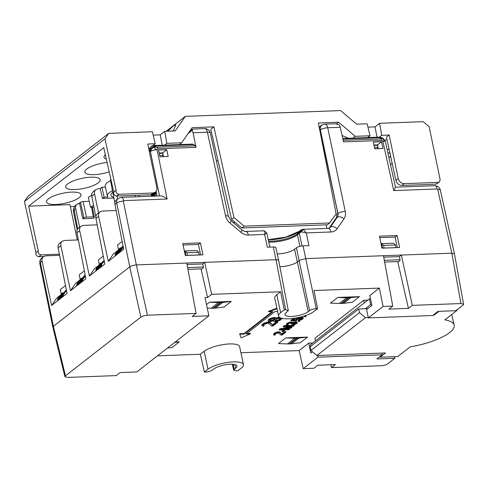 <?xml version="1.0" encoding="UTF-8"?>
<svg xmlns="http://www.w3.org/2000/svg" width="488" height="488" viewBox="0 0 488 488"><rect width="100%" height="100%" fill="white"/><g stroke="black" fill="none" stroke-linecap="round" stroke-linejoin="round"><path stroke-width="0.73" d="M342.765 138.488L367.745 137.555L370.038 135.774L367.147 123.787L356.649 124.178L340.648 110.581L185.342 116.358L166.201 131.266M367.745 137.555L378.554 137.152A5.557 4.563 -127.9 0 1 379.139 137.171M192.455 144.112L153.738 145.516A5.557 4.563 52.1 0 0 151.433 146.333A5.557 4.563 52.1 0 0 149.999 150.853L150.005 148.791L150.609 147.327L151.677 146.254L154.117 145.54L192.821 144.1L195.267 145.814L195.999 147.37L193.083 132.76L207.412 132.224L225.511 215.775A11.12 9.126 -127.9 0 0 229.903 222.979A5.557 0.787 -49.8 0 0 230.983 220.686L228.439 216.55A5.557 1.604 167.8 0 0 225.511 215.775M77.061 204.246L75.561 205.417A5.557 4.563 52.1 0 0 74.127 209.938L75.658 208.742C75.305 206.833 75.774 205.338 77.049 204.252L79.623 203.429M187.636 267.637L203.423 267.052L203.289 267.766L201.16 269.425L207.589 297.497L211.652 294.337L204.71 262.373L202.709 263.929L187.063 264.514M384.312 260.324L400.093 259.732L399.965 260.452L397.836 262.105L408.425 308.379L388.887 309.111L392.761 306.086L383.068 306.452L368.355 317.901L432.704 315.51L438.029 311.368L455.92 310.697L463.051 305.146L463.594 304.28L460.953 303.554L412.305 305.36L408.425 308.379M384.635 262.074L398.543 261.556M201.867 268.87L187.959 269.388M97.405 213.878C96.106 214.976 95.617 216.495 95.935 218.429L98.631 216.33L108.269 261.342L113.411 253.894L117.638 250.6M120.56 248.325L121.701 247.434M66.441 290.464L66.02 290.793M64.483 291.989L62.86 293.251M60.298 295.252L56.742 298.022L51.6 305.476L42.102 261.135C41.755 259.219 42.218 257.725 43.499 256.639L41.773 257.981A5.557 4.563 52.1 0 0 40.339 262.501L42.102 261.135M153.891 193.992L156.148 191.485M383.733 257.194L399.379 256.615L401.38 255.053L383.458 255.724L392.761 306.086M186.788 263.038L196.091 313.406L192.211 316.425L208.882 315.803L136.768 371.96L120.097 372.582L116.217 375.601L67.57 377.413L64.934 376.705L65.471 375.815L53.381 326.301L40.339 262.501A5.002 1.476 -11.6 0 0 39.803 263.404L52.844 327.192L53.381 326.301L129.753 266.832C131.382 265.759 133.584 265.118 136.359 264.911L276.001 259.72C278.166 259.707 278.99 260.122 278.465 260.964M400.093 259.732L399.379 256.615M379.755 237.68L395.103 237.107L397.33 247.605M382.574 248.154L381.616 243.64L393.468 243.201L395.457 244.988L383.605 245.434L384.074 248.093M203.423 267.052L202.709 263.929M326.167 224.822L326.936 228.427M189.728 131.15L192.577 129.07L192.229 130.418L193.083 132.76M157.673 148.797L157.051 149.688C154.501 148.883 154.049 147.949 155.69 146.894L156.91 147.242A2.782 1.366 -92.1 0 1 157.673 148.797L195.999 147.37M248.368 235.051A5.557 2.733 -92.1 0 0 245.659 231.446C245.562 231.831 244.329 231.336 241.963 229.964A5.557 0.787 130.2 0 1 240.883 232.257A11.12 9.126 -127.9 0 0 248.368 235.051L264.655 234.447C264.996 232.367 264.954 231.245 264.508 231.08L266.844 233.105L264.655 234.447L267.363 247.19L273.292 246.971L276.001 259.72L285.657 309.807L284.242 309.862L280.612 312.686A19.178 5.575 -12 0 0 278.544 316.053L274.732 298.107A19.178 5.575 168 0 1 276.8 294.74L280.612 291.769L284.242 309.862M202.977 254.834L185.318 255.486L182.774 243.524L200.434 242.865L202.977 254.834M166.737 149.731L168.177 156.495L159.948 156.8L158.515 150.036L166.737 149.731L162.693 152.884L159.143 153.012M329.071 228.231A5.557 4.563 52.1 0 0 329.199 228.049L335.97 218.288A5.557 4.563 52.1 0 0 336.708 215.226M279.837 266.637A12.09 3.514 168 0 0 297.265 261.989L299.687 260.171L305.75 258.609L303.042 245.867A5.002 1.452 168 0 0 296.436 247.782L294.557 249.246A12.09 3.514 168 0 1 277.251 253.894M303.042 245.867L308.971 245.647L306.263 232.898L330.968 231.983A5.557 2.733 87.9 0 0 328.253 228.378L302.322 229.342M278.642 260.44L275.927 247.691A5.002 1.452 168 0 0 273.292 246.971M337.897 213.543A5.557 1.623 168.2 0 1 345.248 211.432L327.735 127.752L340.24 127.283L339.312 124.946L335.323 123.763L325.02 124.147A5.557 5.557 0 0 0 321.812 125.312A5.557 4.563 -127.9 0 0 320.384 129.863L337.897 213.543A5.557 4.563 -127.9 0 1 337.245 217.282L330.455 227.079L329.199 228.049M340.24 127.283L343.534 141.88L381.86 140.459A2.782 1.366 87.9 0 0 381.104 138.903L381.482 138.494C384.117 138.952 384.672 140.764 382.842 141.288A5.002 1.433 -12.4 0 1 385.477 141.965A5.002 5.002 0 0 0 383.916 139.306A5.002 3.916 131.7 0 0 381.482 138.494L378.572 137.244M373.96 145.021L377.511 144.893L378.279 148.681M322.965 124.623A5.557 4.563 52.1 0 0 321.494 125.324A5.557 4.563 52.1 0 0 320.073 129.893L337.861 213.579A5.557 4.563 -127.9 0 1 337.245 217.282M385.477 141.965L395.481 187.282L393.725 190.582L382.842 141.288L381.86 140.459M299.913 246.33L297.473 234.844L301.261 231.824L302.871 229.653C303.756 229.915 304.884 231.001 306.263 232.898L301.261 231.824L300.773 231.044L297.662 233.721L299.248 231.44A1.665 1.366 -127.9 0 1 299.479 231.19L301.108 229.921L302.871 229.653L302.475 229.348M397.104 235.551L379.444 236.204L381.988 248.172L399.648 247.514L397.104 235.551L395.103 237.107M381.555 141.74L373.326 142.045L374.766 148.809L382.988 148.504L381.555 141.74L377.511 144.893M412.305 305.36L401.38 255.053L451.809 253.18L454.456 253.906L440.377 190.137C439.572 187.337 437.687 185.867 434.71 185.721L395.457 187.179M278.544 316.053A19.178 5.575 -12 0 0 293.428 318.383A19.178 5.575 -12 0 0 313.998 311.448L317.627 308.617L316.218 308.672L305.75 258.609L383.458 255.724M266.802 232.941L266.893 233.294M262.983 230.818L265.082 231.513M61.134 295.362L61.714 294.764M58.645 298.607L58.688 297.57L57.95 299.016C58.346 299.053 59.383 297.948 61.073 295.71L58.688 297.57M59.225 298.003L58.841 298.302M80.337 280.411L80.916 279.813M77.848 283.65L77.891 282.613L77.153 284.059C77.549 284.095 78.586 282.997 80.276 280.759L77.891 282.613M78.428 283.052L78.043 283.351M99.528 265.32L100.107 264.722M97.039 268.565L97.075 267.528L96.337 268.973C96.734 269.01 97.777 267.906 99.461 265.667L97.075 267.528M97.618 267.961L97.234 268.26M118.804 250.307L119.383 249.71M116.315 253.553L116.358 252.516L115.619 253.961C116.016 253.998 117.053 252.894 118.743 250.655L116.358 252.516M116.894 252.949L116.51 253.248M151.768 196.243L152.518 195.657L153.031 194.23L153.122 194.651M153.031 194.23L151.634 196.249M151.487 196.255L152.732 194.462L151.085 196.267M153.244 196.188L154.178 194.724L152.646 196.213M153.866 195.42L153.769 194.974M153.537 195.84L153.427 195.31M156.093 192.223L156.02 191.894L155.428 192.424L153.94 194.401L156.233 191.924M155.873 192.565L155.77 192.089M155.544 192.992L155.428 192.424M155.117 193.504L154.983 192.894M154.525 194.108L154.415 193.59M154.208 194.376L154.129 193.998M61.518 295.063L62.257 293.617C61.86 293.581 60.817 294.685 59.133 296.924L61.518 295.063M80.721 280.112L81.459 278.666C81.063 278.63 80.02 279.734 78.336 281.972L80.721 280.112M99.912 265.021L100.65 263.575C100.253 263.538 99.21 264.642 97.527 266.881L99.912 265.021M119.188 250.008L119.926 248.563C119.529 248.526 118.492 249.63 116.803 251.869L119.188 250.008M121.28 248.752L119.395 251.009L122.268 247.569L121.207 248.398M152.823 194.145L150.951 196.274M152.262 196.225L153.702 193.48M156.282 192.18L153.403 196.182M152.506 196.219L154.104 193.834M61.043 296.954L65.892 290.207L61.043 296.954L61.195 297.692L61.573 297.399L61.415 296.661M62.342 293.087C59.884 295.545 58.243 297.741 57.407 299.687C57.456 300.693 63.105 293.624 62.793 292.946L62.342 293.087M85.284 275.537L80.935 280.643L80.581 281.363L82.112 280.106L79.916 282.064L85.077 275.586L83.32 276.952L83.796 276.263L85.211 275.165M81.545 278.136C79.087 280.588 77.446 282.79 76.61 284.736C76.659 285.742 82.307 278.672 81.996 277.989L81.545 278.136M100.735 263.044C98.277 265.502 96.63 267.699 95.8 269.644C95.849 270.651 101.498 263.581 101.187 262.904L100.735 263.044M104.206 260.915L102.346 262.392L101.455 263.715L101.986 263.496L99.613 266.418L101.589 264.685L99.009 267.198L102.126 262.495L104.115 260.446M120.011 248.032C117.559 250.49 115.912 252.686 115.076 254.632C115.125 255.639 120.774 248.569 120.463 247.892L120.011 248.032M123.159 246.574L118.255 252.4L123 245.739M123.013 245.799L121.78 247.575L123.147 246.507M154.647 194.419L154.8 195.157L154.745 194.157M156.069 192.492L156.227 193.224L155.623 194.011L155.086 194.614L154.934 193.882M155.623 194.011L155.471 193.272M154.153 196.158L154.104 195.285M154.257 196.024L154.391 194.877M154.8 195.157L154.543 195.609M63.336 294.856L66.051 290.94L65.892 290.207M61.573 297.399L62.617 296.143L62.458 295.411M62.617 296.143L63.379 295.045L63.22 294.313M57.407 299.687L57.566 300.425C57.614 301.431 63.263 294.362 62.952 293.678L62.793 292.946M81.563 280.563L81.441 279.996M85.431 276.281L82.576 279.594M83.436 277.483L83.32 276.952M82.557 279.502L82.716 280.24L81.197 282.052L80.136 282.881L79.916 282.064M80.136 282.881L79.977 282.149M80.416 282.729L80.258 281.991M80.666 282.534L80.508 281.796M81.197 282.052L81.045 281.32M81.642 281.582L81.484 280.85M82.271 280.838L82.112 280.106M80.813 281.247L80.746 280.917M81.026 281.076L80.935 280.643M76.61 284.736L76.768 285.474C77.086 285.632 78.147 284.571 79.965 282.29M82.082 279.051L81.996 277.989M78.354 239.937L64.538 240.45L62.238 241.267C60.957 242.347 60.494 243.847 60.841 245.757L70.486 290.769L75.622 283.315L79.501 280.295M82.063 278.3L83.387 277.269M95.8 269.644L95.959 270.382C96.252 270.553 97.277 269.541 99.04 267.345M101.589 264.685L101.748 265.423L100.229 267.235L99.229 268.016L99.009 267.198M99.229 268.016L99.07 267.278M99.57 267.808L99.412 267.076M99.698 267.711L99.54 266.979M100.229 267.235L100.071 266.497M100.668 266.765L100.516 266.027M101.303 266.021L101.144 265.283M99.845 266.424L99.772 266.1M100.058 266.259L99.967 265.826M100.589 265.746L100.473 265.179M100.912 265.387L100.784 264.807M101.467 264.783L101.352 264.24M101.632 264.88L101.602 264.045M101.76 264.777L101.986 263.496M101.791 263.642L101.711 263.264M102.041 263.752L102.096 262.715M103.81 261.855L102.504 263.124L102.346 262.392M102.504 263.124L102.248 263.447M102.822 262.751L102.663 262.019M103.041 262.52L102.883 261.781M103.45 262.135L103.291 261.403M103.737 261.422L103.669 261.111M104.353 261.672L103.877 262.184L103.718 261.446M104.188 261.94L104.035 261.202M101.797 262.934L101.278 263.337M98.362 265.612L94.532 268.595L89.389 276.049L79.672 230.671C79.318 228.762 79.782 227.262 81.063 226.182L83.369 225.371L97.185 224.858M115.076 254.632L115.235 255.37C115.516 255.547 116.522 254.559 118.261 252.412M122.708 247.227L122.866 247.965L118.791 252.845L118.633 252.113M118.791 252.845L118.413 253.138L118.255 252.4M122.866 247.965L123.305 247.325M120.274 249.496L120.207 249.179M98.631 216.33C98.283 214.421 98.747 212.921 100.028 211.841L102.328 211.029L116.138 210.511M153.757 145.607L155.196 145.985L155.068 146.327C152.671 146.589 150.963 147.974 149.95 150.469M151.433 146.333L148.791 148.956M155.312 196.115L156.819 194.938L156.129 191.387M114.857 202.929L110.581 180.95L110.684 178.407M95.843 216.953L91.799 196.176C91.482 194.236 91.97 192.723 93.269 191.625L95.941 189.545M100.272 188.661L98.241 188.74L95.935 189.551C94.654 190.631 94.19 192.132 94.538 194.041L98.588 212.957M59.597 255.316L45.799 255.828L43.499 256.639M59.615 243.305C58.322 244.403 57.828 245.915 58.145 247.855L67.027 293.459L51.6 305.476M70.486 290.769L85.912 278.758L76.958 232.782C76.64 230.848 77.128 229.329 78.428 228.231L81.075 226.176M95.935 218.429L104.816 264.038L89.389 276.049M108.269 261.342L123.696 249.331L114.948 204.405L116.711 203.032A5.557 4.563 -127.9 0 1 118.145 198.512L116.412 199.866C115.125 200.952 114.631 202.471 114.948 204.405M73.517 209.925A5.002 5.002 0 0 0 73.523 211.914A5.002 1.476 -11.6 0 1 74.06 211.036A5.002 1.86 -168.6 0 1 73.517 209.925L73.767 208.681A5.002 1.86 11.4 0 0 74.06 209.529M138.885 195.224L139.202 196.713M135.158 195.365L135.451 196.853M117.028 196.042L117.638 198.909M75.658 208.742L79.629 227.298M74.127 209.938L77.72 228.951M150.078 151.237L150.432 151.567A5.002 1.476 -11.6 0 1 157.051 149.688L167.134 199.006C164.663 196.999 162.498 195.969 160.625 195.914L121.262 197.378L118.145 198.512M163.462 156.672L162.693 152.884M192.229 130.418L187.892 133.797M200.659 254.919L198.427 244.427L183.085 244.994M200.434 242.865L198.427 244.427M129.753 266.832L116.711 203.032A5.002 1.476 -11.6 0 1 123.33 201.16L136.359 264.911C133.584 265.118 131.382 265.759 129.753 266.832L140.837 317.133C142.465 316.059 144.668 315.419 147.443 315.217L196.091 313.406M167.134 199.006L123.708 200.623A5.002 2.458 -92.1 0 0 121.305 197.378M184.946 250.96L186.928 252.747L198.781 252.308L196.798 250.515L184.946 250.96L185.904 255.468M198.781 252.308L199.256 254.968M186.928 252.747L187.484 255.346L199.336 254.907M269.791 320.933L270.858 321.092L273.28 320.396L274.909 319.134L274.116 318.554L272.505 318.816L270.352 319.701L269.535 320.537L269.791 320.933L269.651 320.36M270.328 321.11L269.681 320.409M270.858 321.092L270.749 320.573L270.212 320.592M271.932 320.854L271.822 320.329L270.749 320.573M273.28 320.396L273.17 319.878L271.822 320.329M274.091 319.963L273.981 319.445L273.17 319.878M274.634 319.542L274.524 319.024L273.981 319.445M280.527 318.92L279.874 318.243L277.593 318.627L275.159 319.927L274.878 320.744L277.825 320.634L279.709 319.756L279.6 319.237L280.142 318.816L280.252 319.335L280.435 318.475M279.709 319.756L280.252 319.335M280.38 318.457L280.142 318.816M275.543 321.019L274.921 320.287M276.342 320.988L276.232 320.47L275.433 320.5M277.825 320.634L277.715 320.11L276.232 320.47M278.898 320.189L278.788 319.67L277.715 320.11M279.6 319.237L278.788 319.67M282.137 318.664L279.966 320.354L277.276 321.256L274.866 321.549L273.798 321.385L273.542 320.793L270.45 321.61L268.577 321.476L268.058 320.695L268.467 320.177L271.438 318.658L275.061 318.017L276.251 318.676L280.173 317.731M278.136 318.005L278.026 317.487L276.184 318.139M279.392 317.261L278.026 317.487M276.794 318.457L276.684 317.938M276.257 318.475L275.75 317.67L274.951 317.499L275.061 318.017M275.86 318.188L275.75 317.67M274.256 318.048L274.146 317.529L274.951 317.499M272.652 318.31L272.536 317.792L269.846 318.695L268.9 319.231L269.01 319.75M274.146 317.529L272.536 317.792M271.438 318.658L271.328 318.139M269.956 319.213L269.846 318.695M268.467 320.177L268.357 319.652L268.9 319.231M268.058 320.695L268.357 319.652M277.574 311.484L274.903 311.582L246.105 334.005L250.46 333.841L241.096 337.903L239.815 334.237L244.171 334.079L272.963 311.655L268.607 311.814L276.995 308.745M239.815 334.237L239.706 333.719L244.055 333.554L272.145 311.686M250.46 333.841L250.344 333.322L246.812 333.457M268.607 311.814L268.498 311.295L276.885 308.227M244.171 334.079L244.055 333.554M277.794 322.245L272.908 326.045L271.572 326.094L268.681 323.385L267.881 323.215L264.38 324.349L263.428 325.289L264.087 325.77L263.41 326.295L261.946 325.85L262.635 324.715L265.338 323.209L268.693 322.58L270.163 322.83L272.658 325.252L276.458 322.293L277.794 322.245L277.684 321.72L276.342 321.769L276.458 322.293M272.658 325.252L272.548 324.727L276.342 321.769M270.163 322.83L269.516 322.129L268.583 322.062L268.693 322.58M272.548 324.727L270.047 322.306M269.626 322.647L269.516 322.129M268.156 322.599L268.046 322.08L268.583 322.062M266.954 322.745L266.844 322.226L264.148 323.129L263.069 323.776L263.178 324.294M268.046 322.08L266.844 322.226M265.338 323.209L265.228 322.69M264.264 323.648L264.148 323.129M262.635 324.715L262.526 324.197L263.069 323.776M261.958 325.447L261.946 325.85M262.526 324.197L261.842 324.929M264.087 325.77L263.575 325.112M263.557 325.587L263.483 325.228M285.864 332.102L282.107 335.024L281.076 335.067L278.239 332.853L275.549 333.725L274.811 334.445L275.324 334.817L274.799 335.219L273.676 334.878L274.201 334.005L276.281 332.846L278.861 332.365L279.99 332.554L281.911 334.414L284.833 332.139L285.864 332.102L285.755 331.584L284.724 331.62L284.833 332.139M281.911 334.414L281.802 333.896L284.724 331.62M279.99 332.554L279.471 331.895L278.752 331.84L278.861 332.365M281.802 333.896L279.88 332.035M279.581 332.413L279.471 331.895M278.453 332.377L278.343 331.858L278.752 331.84M277.526 332.493L277.41 331.968L275.342 332.663L274.512 333.158L274.622 333.682M278.343 331.858L277.41 331.968M276.281 332.846L276.171 332.328M275.452 333.188L275.342 332.663M274.201 334.005L274.512 333.158M273.683 334.567L273.676 334.878M274.091 333.487L273.567 334.048M275.324 334.817L274.994 334.219M283.632 330.486L284.656 330.443L283.199 331.584L282.168 331.62L283.632 330.486L283.516 329.961L284.547 329.925L284.656 330.443M282.168 331.62L282.058 331.102L283.516 329.961M294.002 325.764L293.373 326.252L285.755 326.533L291.916 327.393L291.08 328.04L282.003 329.461L289.622 329.18L288.994 329.662L279.319 330.022L280.258 329.296L290.47 327.753L283.388 326.856L284.327 326.124L294.002 325.764L293.892 325.246L284.211 325.606L284.327 326.124M283.388 326.856L283.278 326.338L284.211 325.606M280.258 329.296L280.142 328.772L288.53 327.509M279.319 330.022L279.203 329.504L280.142 328.772M289.622 329.18L289.506 328.656L286.395 328.772M291.916 327.393L291.806 326.868L288.628 326.429M296.326 322.275L297.247 322.47L297.131 323.33L294.118 324.91L292.568 325.197L296.314 323.05L294.984 322.714L291.976 323.983L291.153 324.014L291.58 323.068L289.726 323.141L287.859 324.136L287.542 324.538L288.048 324.904L287.53 325.307L286.81 325.258L286.407 324.654L286.932 324.093L288.908 323.013L291.488 322.531L292.818 323.025L296.326 322.275L296.216 321.757L296.728 321.812L296.838 322.33M295.502 322.306L295.392 321.787L296.216 321.757M294.575 322.415L294.465 321.897L292.702 322.507L291.379 322.013L291.488 322.531M295.392 321.787L294.465 321.897M293.752 322.605L293.642 322.08M292.818 323.025L292.702 322.507M292.617 322.72L292.507 322.202M292.208 322.58L292.099 322.062M291.074 322.55L290.964 322.025L291.379 322.013M290.147 322.66L290.037 322.141L287.969 322.836L287.029 323.41L287.139 323.934M290.964 322.025L290.037 322.141M288.908 323.013L288.798 322.495M288.079 323.355L287.969 322.836M286.932 324.093L287.029 323.41M286.407 324.654L286.401 324.965M286.822 323.575L286.297 324.136M288.048 324.904L287.725 324.306M291.568 323.69L291.513 323.056M291.153 324.014L291.458 323.172M295.996 323.446L296.039 322.733M295.374 323.934L295.258 323.416L295.887 322.928M294.642 324.349L294.532 323.831L292.983 324.276L293.093 324.795M295.258 323.416L294.532 323.831M294.227 324.52L294.118 324.001M293.611 324.697L293.495 324.178M292.568 325.197L292.458 324.679L292.983 324.276M297.351 322.702L296.728 321.812M297.247 322.47L297.137 321.952M298.4 321.58L299.949 321.135L298.4 321.58L298.284 321.061L298.808 320.653L299.839 320.616L299.949 321.135M298.918 321.171L298.808 320.653M295.673 318.054L292.66 320.402L295.954 320.274L296.796 319.006L299.803 317.889L303.194 317.999L302.975 318.78L301.621 319.677L298.314 320.573L301.944 318.816L302.06 318.274L301.133 318.072L297.826 318.969L296.46 320.647L291.104 320.842L294.447 318.243M297.192 320.079L297.094 319.622M301.944 318.816L301.889 318.213M301.316 319.305L301.206 318.786L301.834 318.298M300.693 319.634L300.584 319.115L298.827 319.567L298.937 320.091M301.206 318.786L300.584 319.115M299.967 319.896L299.858 319.378M298.314 320.573L298.205 320.055L298.827 319.567M303.292 318.377L303.085 317.475L301.755 317.139L301.865 317.657M303.194 317.999L303.085 317.475M302.682 317.786L302.572 317.261M301.041 317.688L300.931 317.17L301.755 317.139M299.803 317.889L299.693 317.371L298.552 317.645L296.686 318.487L296.796 319.006M300.931 317.17L299.693 317.371M298.662 318.164L298.552 317.645M297.527 318.597L297.412 318.072M296.173 319.494L296.064 318.975L296.686 318.487M295.856 319.896L296.064 318.975M293.367 319.847L295.826 319.756M291.104 320.842L290.994 320.323L293.495 318.377M304.658 315.876L306 316.419L305.372 316.907L303.554 316.224M306 316.419L305.305 315.663M167.451 348.066L172.05 347.511L179.316 341.856L174.716 342.411M175.229 342.009L179.316 341.856M296.503 338.288A27.792 22.82 -127.9 0 1 294.679 338.282L285.755 337.897L307.525 337.092L298.906 338.123A27.792 22.82 -127.9 0 1 297.113 338.263L296.503 338.288L289.244 343.942A27.792 22.82 52.1 0 1 287.42 343.936L294.679 338.282M287.42 343.936L278.495 343.552L285.755 337.897M289.244 343.942L289.848 343.918A27.792 22.82 52.1 0 0 291.641 343.778L300.266 342.747L307.525 337.092M349.072 297.802L348.462 297.826A27.792 22.82 -127.9 0 1 346.639 297.82L337.714 297.442L330.455 303.097L339.373 303.475A27.792 22.82 52.1 0 0 341.204 303.481L341.807 303.457A27.792 22.82 52.1 0 0 343.601 303.316L352.226 302.286L359.485 296.631L350.866 297.662A27.792 22.82 -127.9 0 1 349.072 297.802L341.807 303.457M359.485 296.631L337.714 297.442M207.241 308.08L211.164 308.245A27.792 22.82 52.1 0 0 212.988 308.251L213.598 308.227A27.792 22.82 52.1 0 0 215.391 308.087L224.01 307.056L231.275 301.401L222.65 302.432A27.792 22.82 -127.9 0 1 220.857 302.572L220.253 302.597A27.792 22.82 -127.9 0 1 218.423 302.591L209.504 302.212L206.491 304.555M231.275 301.401L209.504 302.212M317.627 308.617L313.991 290.531L379.377 288.097L383.068 306.452M285.657 309.807L288.298 310.533L286.377 312.472A12.554 3.648 168 0 0 285.022 314.668A12.554 3.648 168 0 0 294.752 316.206A12.554 3.648 168 0 0 308.233 311.661L309.612 310.588C311.24 309.514 313.442 308.874 316.218 308.672M204.368 372.063L207.998 369.233A19.178 5.575 -12 0 1 228.567 362.297A19.178 5.575 -12 0 1 243.445 364.627A19.178 5.575 -12 0 1 241.377 367.995L237.748 370.819L236.338 370.874L233.697 370.166L235.612 368.208A12.554 3.648 168 0 0 236.967 365.994A12.554 3.648 168 0 0 227.213 364.481A12.554 3.648 168 0 0 213.762 369.019L212.384 370.093C210.755 371.167 208.553 371.807 205.777 372.009L204.368 372.063L200.367 354.251L157.453 355.85M207.589 297.497L205.015 297.595L208.882 315.803M379.377 288.097L369.806 295.551L371.911 305.433L366.586 309.581L368.355 317.901M317.901 357.192L382.25 354.8L376.925 358.942L394.816 358.277L387.685 363.835C386.057 364.908 383.855 365.543 381.079 365.75L331.492 367.592L335.372 364.573L317.712 365.231L313.833 368.251L303.194 368.647L317.901 357.192L317.542 355.49M382.25 354.8L381.884 353.092M312.43 351.75L310.813 353.013L308.709 343.125L299.138 350.579L240.919 352.745M303.194 368.647L299.138 350.579M243.445 364.627L239.632 346.675A19.178 5.575 168 0 0 224.754 344.345A19.178 5.575 168 0 0 204.179 351.287L200.367 354.251M331.492 367.592L330.852 364.743M394.511 356.679L394.816 358.277M65.471 375.815L140.837 317.133M280.612 291.769L211.652 294.337M312.796 342.972L308.709 343.125M363.737 300.279L314.949 338.269L315.455 340.905L364.286 302.877L363.737 300.279L367.824 300.126M395.927 247.654L384.154 248.032M381.616 243.64L383.605 245.434M395.457 244.988L396.006 247.593M235.082 222.369L233.063 222.443M218.038 160.778L216.373 160.845M151.317 195.822L151.091 194.761M65.49 285.553L60.353 289.549L61.317 294.075M84.369 270.852L79.227 274.854L80.209 279.471M103.273 256.127L98.381 259.939L99.338 264.441M122.159 241.426L117.541 245.025L118.505 249.563M387.838 152.677A17.623 5.124 -12 0 1 390.083 153.696M390.559 155.879A17.623 5.124 -12 0 1 388.954 157.709M389.119 149.255A17.623 5.124 -12 0 1 387.136 149.481M384.788 140.324A17.623 5.124 -12 0 1 387.021 139.605M392.187 163.37L390.491 164.688M379.304 137.171L381.695 135.31L389.186 135.036L386.484 137.14L395.902 180.438C396.878 183.573 398.867 185.239 401.868 185.446L435.973 184.177L439.432 181.975M352.94 138.11L355.227 136.323L370.038 135.774M179.358 144.564L181.646 142.783L192.144 127.673L213.866 126.862L210.773 129.271L231.568 219.46L233.978 217.581L244.165 226.139L329.644 222.961L336.134 213.781L318.371 122.976L338.635 122.22L355.227 136.323M164.547 145.113L166.841 143.332L181.646 142.783M336.506 123.879L338.635 122.22M104.987 138.769L116.101 190.265L113.771 192.083L103.749 147.657L28.627 206.149L38.277 250.869L35.947 252.68L24.4 201.52L28.109 196.152L108.739 133.37L104.987 138.769L24.4 201.52M82.74 218.758L83.869 217.88A1.946 0.567 168 0 1 86.437 217.136L93.318 216.879A17.727 5.154 -12 0 0 94.391 217.575L93.385 218.362L82.74 218.758L79.55 203.051L80.55 202.27A1.946 0.567 -12 0 1 83.119 201.526L89.225 201.3M93.586 205.35A21.124 6.143 168 0 0 90.542 207.266L93.635 207.15A17.568 5.106 -12 0 1 93.897 206.955M113.771 197.335A17.568 5.106 -12 0 1 110.892 195.279A17.568 5.106 -12 0 1 112.777 192.248M112.453 190.588A21.124 6.143 168 0 0 107.421 196.072A21.124 6.143 168 0 0 107.933 197.012L104.103 197.152L101.962 187.239L105.432 187.111M113.832 197.652L113.362 198.018L102.474 198.421L104.103 197.152M94.391 217.575L92.372 207.199M35.947 252.68C35.606 254.907 36.563 256.231 38.826 256.657L43.731 256.474M59.377 254.187L41.126 254.864C38.863 254.437 37.918 253.107 38.277 250.869M28.627 206.149L69.936 204.612L77.281 239.98M93.318 216.879L91.585 207.229M90.542 207.266L88.358 197.384A21.216 6.167 -12 0 1 91.695 195.316M102.474 198.421L100.253 188.569L101.962 187.239M107.421 196.072L105.231 186.209A21.216 6.167 -12 0 1 110.52 180.572M48.428 198.872A17.623 5.124 -12 0 1 67.198 192.51A17.623 5.124 -12 0 1 80.984 194.553A17.623 5.124 -12 0 1 64.831 203.313A17.623 5.124 -12 0 1 46.512 201.886A17.623 5.124 -12 0 1 48.428 198.872M67.582 183.952A17.623 5.124 -12 0 1 86.352 177.595A17.623 5.124 -12 0 1 100.144 179.639A17.623 5.124 -12 0 1 83.985 188.392A17.623 5.124 -12 0 1 65.666 186.965A17.623 5.124 -12 0 1 67.582 183.952M70.351 206.607L74.646 206.442M348.524 138.275L342.094 135.505M381.695 135.31L379.591 123.293L423.224 121.671L429.147 126.709L440.145 179.688L439.426 181.975L438.273 182.39L404.162 183.659C401.166 183.451 399.19 181.768 398.238 178.614L395.902 180.438M116.101 190.265C115.741 192.504 116.693 193.84 118.95 194.267L153.061 192.998L155.373 192.18C156.679 191.076 157.154 189.545 156.813 187.599L147.76 144.015L155.257 143.734L152.781 145.662M79.55 203.051L78.397 203.588M109.208 171.849A17.623 5.124 -12 0 1 84.821 172.05A17.623 5.124 -12 0 1 86.736 169.037A17.623 5.124 -12 0 1 107.092 162.492M106.323 159.082A17.623 5.124 -12 0 1 103.981 157.136A17.623 5.124 -12 0 1 105.317 154.605M185.342 116.358L175.216 130.93L164.724 131.321L166.841 143.332M213.866 126.862L233.978 217.581M389.186 135.036L398.238 178.614M108.739 133.37L152.378 131.742L155.257 143.734M155.379 192.174L153.067 193.974L150.762 194.785L116.656 196.054C114.393 195.627 113.429 194.303 113.771 192.083M244.165 226.139L241.828 227.963L231.568 219.46M329.644 222.961L327.302 224.785L241.828 227.963M173.173 131.004L175.851 124.946L173.521 125.691L167.89 131.205M159.222 153.385L162.62 153.256L163.059 155.337L162.797 156.697M159.667 155.465L163.059 155.337M345.602 138.379A16.952 4.929 168 0 0 347.901 137.945M374.04 145.393L377.438 145.265L377.877 147.346L377.614 148.706M377.877 147.346L374.479 147.474M153.189 135.115L160.186 134.853L164.724 131.321M379.591 123.293L375.004 126.862L367.952 127.124M377.065 137.213L375.004 126.862M162.248 145.204L160.186 134.853M315.455 340.905L310.362 344.876L310.636 346.419M364.286 302.877L369.385 298.912L370.612 304.597L365.292 308.739L367.787 308.648M310.911 350.463L359.485 312.637L365.463 317.688L316.883 355.514L310.911 350.463L310.136 346.809L358.71 308.983L359.485 312.637M379.841 356.673L380.018 357.222L385.49 352.958L316.883 355.514M433.881 314.595L434.064 315.132L433.143 315.169M365.292 308.739L358.71 308.983M368.287 317.584L365.463 317.688M438.95 311.332L434.064 315.132M370.612 304.597L371.722 304.555M456.506 310.246L457.232 310.216L444.836 319.866A41.901 12.182 168 0 1 454.151 325.148A41.901 12.182 168 0 1 410.109 346.913L397.714 356.563L380.018 357.222M457.116 309.764L457.232 310.216M370.514 298.869L369.385 298.912M210.34 133.004A5.557 5.557 0 0 0 204.698 128.618A5.557 2.733 87.9 0 1 207.412 132.224A5.557 1.604 -12.2 0 1 210.34 132.998L228.439 216.55M123.708 200.623A0.555 0.458 52.1 0 0 123.33 201.16M240.877 232.257L229.903 222.979M268.278 239.803A21.746 6.32 168 0 0 299.248 231.44L300.87 230.171M300.773 231.044L301.389 230.165M268.754 242.036A18.898 5.496 168 0 0 297.473 234.844A1.665 1.366 -127.9 0 1 297.662 233.721A19.386 5.636 -12 0 1 268.559 241.127M302.017 245.946L299.351 233.38L299.541 232.264M308.233 311.661L294.557 249.246M309.612 310.588L296.436 247.782M337.263 217.258A5.557 3.074 34.7 0 1 343.967 218.862L337.159 228.677A5.557 3.074 -145.3 0 0 330.455 227.079A5.557 4.563 -127.9 0 1 329.662 227.908L328.253 228.378M335.97 218.288L337.226 217.312M320.073 129.893L319.768 130.125M336.75 215.232L336.61 214.555L337.861 213.579M345.248 211.432A11.12 9.126 -127.9 0 1 343.967 218.862M320.384 129.863A5.557 1.623 -11.8 0 1 327.735 127.752A5.557 2.733 -92.1 0 0 325.02 124.147M380.847 137.927A5.002 3.916 -48.3 0 1 383.281 138.744C382.324 137.793 380.872 137.274 378.932 137.177L342.771 138.519M381.104 138.903L343.18 140.312M342.881 139.001L380.006 137.622M460.953 303.554L451.809 253.18L437.748 189.46A5.002 1.433 -12.4 0 1 440.371 190.125M434.753 185.721A5.002 2.458 87.9 0 1 437.15 188.966A0.555 0.458 52.1 0 1 437.748 189.46M393.725 190.582L437.15 188.966M337.159 228.677A11.12 9.126 -127.9 0 1 330.968 231.983M155.068 146.327L155.69 146.894A5.002 3.947 132.4 0 0 150.432 151.567L159.509 195.956M149.297 151.402L149.999 150.853M110.581 180.95L111.16 180.499M91.799 196.176L94.538 194.041M58.145 247.855L60.841 245.757M76.958 232.782L79.672 230.671M195.267 145.814L156.91 147.242M155.196 145.985L193.882 144.546M289.848 343.918L297.113 338.263M298.906 338.123L291.641 343.778M339.373 303.475L346.639 297.82M348.462 297.826L341.204 303.481M350.866 297.662L343.601 303.316M211.164 308.245L218.423 302.591M220.253 302.597L212.988 308.251M222.65 302.432L215.391 308.087M213.598 308.227L220.857 302.572M276.8 294.74L280.612 312.686M235.612 368.208L234.801 364.53M147.443 315.217L136.359 264.911M207.998 369.233L204.179 351.287M234.24 369.282L233.069 364.261M38.826 256.657L41.126 254.864M80.55 202.27L83.869 217.88M86.437 217.136L83.119 201.526M438.273 182.39L435.973 184.177M116.656 196.054L118.95 194.267M153.061 192.998L150.762 194.785M401.868 185.446L404.162 183.659M204.698 128.618L192.577 129.07M268.248 239.657L285.809 237.113L299.479 231.19M319.183 127.124L321.494 125.324M383.916 139.306L383.281 138.744M302.597 229.329L301.108 229.921M266.826 233.014L266.906 233.325M269.834 247.099L266.887 233.24M263.172 230.794L245.659 231.446M262.8 230.812L264.764 231.056M241.963 229.964L230.983 220.686M153.915 194.102L153.799 193.541M101.333 263.605L101.187 262.904M120.615 248.587L120.463 247.892M73.767 208.681L74.322 207.089M62.244 241.255L59.609 243.311M100.034 211.835L97.399 213.884M73.523 211.914L77.195 229.885M39.803 263.386L39.888 260.805L41.773 257.981M288.304 310.557L278.642 260.458M52.85 327.228L64.941 376.742M454.462 253.943L463.6 304.317M233.703 370.191L232.312 364.213M451.693 314.528L454.151 325.148"/></g></svg>
